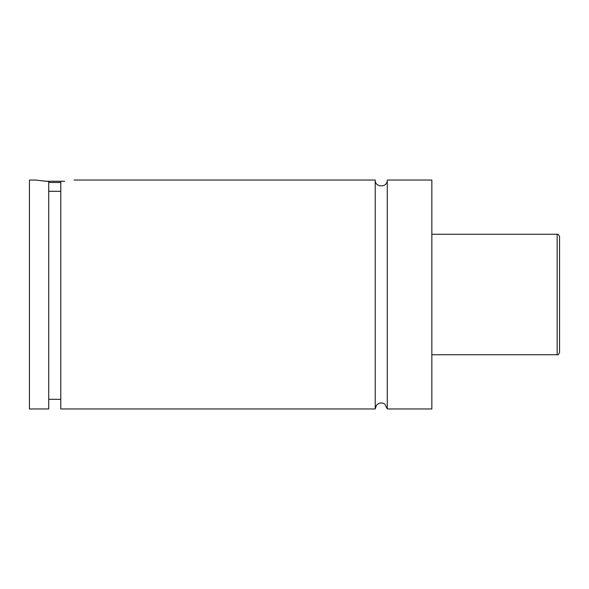 <?xml version="1.0" encoding="UTF-8"?>
<svg xmlns="http://www.w3.org/2000/svg" width="589" height="589" viewBox="0 0 589 589"><rect width="100%" height="100%" fill="white"/><g stroke="black" fill="none" stroke-linecap="round" stroke-linejoin="round"><path stroke-width="0.88" d="M375.222 180.05L375.222 408.95L376.408 405.357C378.918 402.611 381.753 402.213 384.919 404.179L387.267 408.95L387.267 180.05C387.643 187.817 374.847 187.817 375.222 180.05L74.03 180.05M60.777 182.457L48.725 182.457M44.897 181.25L64.606 181.25M48.725 191.3L60.777 191.3M35.473 180.05L48.725 181.522L48.725 408.95L29.45 408.95L29.45 180.05L35.473 180.05M60.777 181.522C78.094 179.748 78.094 179.748 60.777 181.522L60.777 408.95L375.222 408.95M559.55 294.5L559.55 352.332C558.74 354.379 557.938 355.182 557.142 354.74L557.142 234.26C557.938 233.818 558.74 234.621 559.55 236.668L559.55 294.5M387.267 408.95L431.847 408.95L431.847 180.05L387.267 180.05M557.142 234.26L431.847 234.26M557.142 354.74L431.847 354.74M60.777 399.313L48.725 399.313"/></g></svg>
